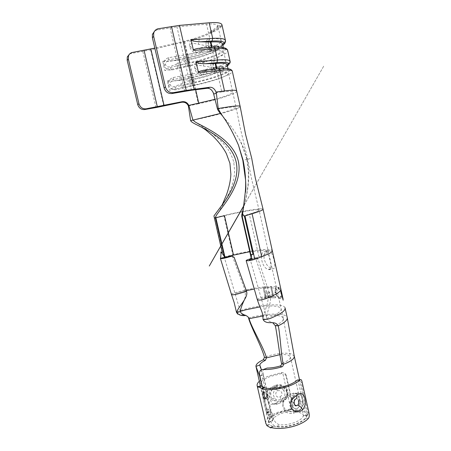 <?xml version="1.0" encoding="UTF-8"?>
<svg xmlns="http://www.w3.org/2000/svg" width="451" height="451" viewBox="0 0 451 451"><rect width="100%" height="100%" fill="white"/><g stroke="black" fill="none" stroke-linecap="round" stroke-linejoin="round"><path stroke-width="0.34" stroke-dasharray="2.25 1.69" d="M265.047 251.421L265.842 251.63C269.478 253.913 273.34 271.012 269.117 269.591L268.351 269.41C261.366 268.125 258.784 251.06 265.047 251.421M268.452 250.412L269.467 250.683C273.436 252.791 277.331 270.662 272.505 268.542L271.508 268.317C268.024 267.11 265.538 263.886 264.044 258.649C264.06 253.389 265.532 250.643 268.452 250.412M129.482 54.131L131.241 53.477L150.657 49.858L184.143 41.988C195.193 39.338 204.686 36.165 212.63 32.466L213.52 31.012C217.805 28.915 220.46 26.987 221.475 25.239L221.875 25.786L217.951 26.694L217.483 26.034C216.604 27.584 214.27 29.298 210.487 31.164L209.614 32.776L212.63 32.466M251.145 257.814L251.517 259.472L251.376 256.732M241.764 216.367L242.232 216.243L252.002 259.432L251.517 259.472M289.999 394.664L287.078 396.282C283.837 398.678 282.529 401.756 283.149 405.511C284.993 410.703 288.437 412.682 293.483 411.436L295.687 410.41C299.126 407.805 300.107 403.78 298.647 398.334C297.823 393.616 295.738 392.026 292.372 393.571L296.29 393.458L291.741 395.685L289.886 396.39L289.999 394.664L291.949 393.774M303.309 415.805L307.216 415.021L307.441 415.326L303.309 415.805C302.722 417.998 300.242 420.067 295.862 422.006C290.607 424.137 285.348 425.096 280.088 424.876C276.192 423.985 273.751 421.054 272.759 416.076L269.371 417.485L268.734 414.695L267.229 412.118L266.49 412.355L266.682 409.395L263.209 394.259L262.431 393.323L262.409 394.022L262.781 396.164L264.365 399.389C264.9 399.823 265.115 399.49 264.996 398.385L262.341 386.789M303.579 416.036L303.478 415.422C302.689 413.387 300 412.248 295.411 412.011L297.243 410.371L295.574 409.446L293.731 411.092L295.411 412.011M272.505 420.563L268.723 422.102L268.802 422.429C269.557 423.218 269.67 421.533 269.146 417.372L272.573 415.991C273.069 419.61 273.052 421.358 272.534 421.228L272.505 420.563C272.917 418.173 275.499 415.952 280.263 413.9C284.615 412.146 289.102 411.211 293.731 411.092M278.228 403.673L277.45 403.955C273.627 405.19 271.226 403.594 270.239 399.169C269.033 393.943 270.403 390.16 274.338 387.815L270.837 387.697L272.517 386.992L277.72 385.278L276.705 386.969C281.926 385.938 285.398 387.995 287.124 393.137C287.761 397.179 286.143 400.172 282.27 402.129L278.228 403.673L274.462 403.6L283.189 400.449C286.999 398.583 288.589 395.64 287.947 391.631C286.312 386.62 282.901 384.5 277.72 385.278M276.705 386.969L274.597 387.708M259.9 376.151L263.333 374.832C262.753 372.475 262.843 370.671 263.598 369.42M263.333 374.832L268.401 397.015C268.582 398.126 268.418 398.487 267.917 398.115L266.575 395.161L266.231 393.3L266.231 392.697L266.93 393.813L270.403 408.978L270.301 411.447L270.831 410.872L272.122 413.291L272.759 416.076M270.837 387.697C267.088 390.053 265.797 393.858 266.953 399.118C267.967 403.504 270.245 405.094 273.785 403.882L274.462 403.6M268.723 422.102C268.559 418.866 271.795 415.816 278.419 412.941C283.983 410.709 289.705 409.542 295.574 409.446M262.116 386.687L264.596 397.506L264.089 398.757L263.621 398.109L262.629 395.51L262.347 392.032C262.555 391.462 262.826 391.688 263.17 392.714L267.172 410.162L266.953 412.648C267.46 412.857 268.035 413.753 268.678 415.337L269.146 417.372M296.29 393.458L296.64 393.261C299.599 391.772 301.522 393.373 302.401 398.07C303.771 403.419 302.982 407.439 300.033 410.139L293.663 413.167C288.398 414.368 284.846 412.338 283.002 407.078C282.371 403.307 283.685 400.24 286.949 397.883L289.886 396.39M307.204 415.089C306.646 417.885 303.54 420.546 297.902 423.061C290.438 426.048 283.234 427.193 276.294 426.488L280.088 424.876M307.441 415.326L307.317 414.632C306.325 412.084 302.965 410.664 297.243 410.371M213.368 31.587L213.875 31.852C218.036 29.749 220.624 27.883 221.65 26.248L221.627 25.611M217.951 26.694L217.675 27.19C216.807 28.627 214.546 30.273 210.882 32.134L209.614 32.776M269.371 417.485C270.391 422.367 272.697 425.366 276.294 426.488M272.573 415.991L272.111 413.956L270.645 411.498L270.448 412.113L270.888 412.507L270.842 409.824L266.845 392.342C266.547 391.293 266.304 391.017 266.113 391.507L266.423 394.507L267.325 396.97L267.714 397.54L268.046 396.164L263.153 374.747L259.68 376.044M261.428 369.747L263.153 374.747M213.52 31.012L210.487 31.164M217.483 26.034L221.475 25.239M221.875 25.786L222.005 25.002M154.687 30.984L156.993 30.031L176.922 26.834L206.558 24.196C213.785 23.615 217.591 24.264 217.957 26.141L217.675 27.19M210.882 32.134C203.779 35.606 195.001 38.606 184.538 41.126L154.811 48.105M248.975 260.605L251.444 259.596L250.277 259.703L250.784 259.449L255.959 257.842L253.857 257.769C254.843 257.56 255.548 257.972 255.965 259.004L267.714 295.27L270.098 295.473L261.417 298.793L263.147 298.573L267.877 296.595C274.394 293.781 277.399 291.493 276.875 289.717C274.901 287.219 267.375 287.005 254.296 289.063M250.694 258.75L253.857 257.769M268.678 415.337L272.111 413.956M264.596 397.506L268.046 396.164M263.621 398.109L267.325 396.97M262.194 392.545L266.005 391.885M263.17 392.714L266.845 392.342M267.172 410.162L270.842 409.824M266.941 413.251L270.747 412.614M266.953 412.648L270.645 411.498M264.996 398.385L268.401 397.015M263.959 399.062L267.635 397.889M262.409 394.022L266.231 393.3M263.209 394.259L266.93 393.813M266.682 409.395L270.403 408.978M266.637 412.468L270.453 411.757M266.936 412.034L270.594 410.844M268.734 414.695L272.122 413.291M231.47 294.497C231.515 293.956 232.795 293.342 235.315 292.648L241.184 291.132C248.805 289.181 256.089 287.817 263.04 287.05L271.485 286.492L276.254 286.813L278.29 287.219L280.731 288.493L281.796 296.003L283.251 300.721L280.849 293.488L280.381 288.499L280.905 289.311M222.219 252.504L222.546 252.419L214.563 217.777L215.313 217.596L224.356 256.878L220.415 258.372M224.356 256.878L241.167 252.836L255.334 250.305L266.93 249.33L271.192 249.792L272.331 250.801M257.335 299.723C257.279 299.329 257.995 298.85 259.483 298.286L267.714 295.27C269.608 301.212 264.089 311.861 263.119 317.397M255.965 259.004L258.073 259.071L270.098 295.473C272.043 301.482 266.761 312.684 266.597 317.29L266.671 318.209C267.46 320.171 269.005 321.467 271.299 322.104L272.799 322.815M231.932 256.129L232.733 257.104L245.35 290.934L245.254 296.882L244.188 300.219M232.733 257.104L234.154 257.301M246.308 290.641L235.219 293.607L245.35 290.934L246.579 291.385M258.073 259.071C257.651 258.045 256.946 257.634 255.959 257.842M252.002 259.432L263.908 254.939L267.578 252.814L268.311 251.393L267.398 250.756L263.677 250.333L249.769 251.743M240.304 311.37L224.384 257.606M241.471 313.36L240.332 311.534M263.074 319.449L268.277 317.938L272.274 316.145C278.735 313.163 281.678 310.654 281.097 308.614C279.231 305.84 272.184 305.271 259.962 306.911M268.244 286.633L268.616 287.727L264.173 288.059L265.143 292.333L269.585 292.017L269.845 293.161L265.402 293.471L266.175 296.882L270.617 296.589L270.876 297.733L265.538 298.1L262.95 287.101L268.362 286.577M271.35 286.548L273.751 296.549L275.414 296.606L275.674 297.756L271.44 297.716L271.181 296.572L273.024 296.544L270.639 286.599L271.485 286.492M275.296 288.302L276.091 286.864L278.29 287.219L279.733 289.604L279.586 290.168C278.966 288.798 278.29 288.014 277.557 287.823L277.54 287.811C276.057 287.744 275.527 289.215 275.939 292.231C276.835 295.129 278.041 296.848 279.552 297.378L279.659 297.418C280.398 297.592 280.81 297.13 280.9 296.031L281.351 296.843C281.328 298.224 280.86 298.804 279.947 298.59L279.626 298.461C277.827 297.728 276.401 295.664 275.341 292.259L275.138 288.358L276.091 286.864M282.929 298.799L281.041 293.438L280.381 288.499L280.731 288.493M236.978 311.703L245.293 309.082C263.587 304.16 283.73 303.258 285.038 307.791L285.133 308.236M248.202 317.036L245.643 315.491M220.9 251.912L221.114 252.842L221.689 252.661M221.204 41.283L221.249 40.855C220.973 39.057 217.168 38.352 209.828 38.735L193.389 39.152C190.249 39.767 188.986 42.168 189.606 46.357C190.891 50.495 193.186 52.637 196.495 52.795L212.573 50.929C219.874 50.422 223.64 50.98 223.876 52.604C224.333 55.777 207.189 62.244 190.147 65.643L178.201 68.648L176.538 64.031L185.885 60.4L189.279 59.56C204.393 56.572 219.507 50.737 219.056 47.8C218.825 46.29 215.454 45.731 208.948 46.143L208.852 45.714C215.358 45.309 218.729 45.867 218.96 47.389C219.417 50.332 204.303 56.172 189.189 59.166L185.744 59.78L168.685 60.998C166.487 61.274 165.432 62.514 165.528 64.718C166.413 66.742 167.907 67.396 170.004 66.697L176.538 64.031M201.473 74.68L217.405 72.38C224.632 71.67 228.33 71.968 228.499 73.287C228.82 75.864 211.626 81.856 194.657 85.335L176.087 89.777C172.367 90.166 169.892 88.548 168.663 84.912C168.161 81.118 169.694 78.66 173.252 77.538L199.054 72.65C213.65 69.133 226.16 64.11 225.889 61.607C225.68 60.118 221.943 59.673 214.676 60.271L198.389 61.127C195.277 61.826 194.031 64.256 194.646 68.428C195.92 72.532 198.192 74.612 201.473 74.68L199.308 71.382C197.713 71.72 196.495 70.734 195.649 68.422C195.43 66.072 196.174 64.972 197.888 65.124L210.916 67.21L213.678 67.109C220.122 66.517 223.431 66.849 223.6 68.095C223.944 70.514 208.779 75.931 193.727 78.993L190.288 79.618L173.285 80.842C171.092 81.118 170.044 82.353 170.134 84.546C171.019 86.553 172.507 87.206 174.599 86.507L190.435 80.239L193.817 79.387C208.869 76.326 224.034 70.914 223.696 68.507C223.521 67.267 220.218 66.94 213.774 67.532L213.678 67.109C213.143 64.414 213.481 62.137 214.676 60.271L212.573 50.929L211.931 50.692L209.394 47.592M227.09 64.555C219.474 68.62 207.736 72.352 191.872 75.751L167.27 80.836L169.463 90.256L194.02 85.126C213.188 81.197 232.699 74.392 232.35 71.427L232.316 71.224M222.546 44.277C215.009 48.809 203.288 52.761 187.379 56.121L162.681 61.111L164.886 70.581L189.538 65.553C208.785 61.708 228.234 54.374 227.732 50.721L227.693 50.478M178.201 68.648L171.51 70.018C167.772 70.39 165.286 68.749 164.051 65.091C163.55 61.28 165.083 58.816 168.657 57.705L187.588 54.458C202.268 51.549 217.331 46.137 220.522 42.422M236.769 108.629C238.945 107.727 240.079 107.034 240.174 106.554C240.079 107.034 238.945 107.727 236.769 108.629C228.928 111.662 217.213 114.904 201.625 118.348L190.632 120.682M248.056 159.141L251.703 158.245M222.738 116.2L224.474 118.247C229.446 123.754 234.492 130.908 239.611 139.709C242.869 145.543 245.361 152.083 247.086 159.316C251.416 178.748 246.455 196.991 243.439 208.029M217.483 109.08L225.387 107.857C232.507 106.802 236.093 106.684 236.144 107.496C236.076 107.913 235.101 108.516 233.212 109.305L220.415 113.432M234.373 162.321L233.934 162.422M244.425 204.777L247.154 191.613L248.157 183.574L248.439 171.566L246.832 159.35L247.695 159.164L244.555 159.942M213.943 215.922L214.563 217.777M259.178 208.914C261.484 208.74 262.775 208.824 263.046 209.163C262.775 208.824 261.484 208.74 259.178 208.914C250.965 209.715 239.193 211.919 223.876 215.539L232.857 254.753M242.232 216.243L249.313 214.129C256.089 212.071 259.342 210.718 259.066 210.053L259.066 210.053C258.846 209.754 257.73 209.681 255.728 209.828C248.512 210.516 238.1 212.466 224.485 215.679M162.681 61.111C163.008 61.855 165.771 61.849 170.963 61.094L187.577 57.818L188.71 62.762L175.935 66.015C168.911 67.892 165.229 69.415 164.886 70.581M213.594 47.287C220.094 46.989 223.448 47.631 223.651 49.21C224.136 52.536 206.71 59.182 189.386 62.627L188.71 62.762M222.49 44.012C223.008 47.49 205.6 54.261 188.253 57.683L187.577 57.818M201.913 48.003L213.441 47.158C225.331 46.611 228.398 48.336 222.647 52.333C215.364 56.448 204.241 60.101 189.268 63.298L175.935 66.015M209.382 47.552L208.948 46.143L206.22 46.408L194.325 49.48C192.707 49.762 191.478 48.736 190.626 46.397C190.407 44.04 191.162 42.969 192.887 43.183L206.068 45.737L208.852 45.714C208.317 43.003 208.644 40.68 209.828 38.735L206.558 24.196M187.768 66.179L185.885 60.4L185.068 54.915M171.51 70.018L170.004 66.697M168.657 57.705L168.685 60.998M207.77 38.814C206.299 40.759 205.729 43.065 206.068 45.737L206.716 47.71M193.389 39.152L192.887 43.183M196.495 52.795L194.325 49.48M210.549 51.138L206.755 47.789M167.27 80.836C167.631 81.592 170.489 81.569 175.845 80.763L192.092 77.544L193.22 82.46L180.479 85.701C173.477 87.579 169.807 89.095 169.463 90.256M223.572 68.513C226.667 68.58 228.234 69.048 228.274 69.911C228.623 72.628 211.147 78.795 193.891 82.319L193.22 82.46M227.124 64.747C227.507 67.616 210.042 73.902 192.769 77.403L192.092 77.544M206.862 69.854L218.622 68.715M214.281 69.133L213.774 67.532L211.068 67.887L199.308 71.382M192.284 85.876L190.288 79.618L189.713 74.663M176.087 89.777L174.599 86.507M173.252 77.538L173.285 80.842M212.635 60.4C211.158 62.289 210.583 64.555 210.916 67.21L211.671 69.386M198.389 61.127L197.888 65.124M215.398 72.645L211.733 69.51M222.281 252.774L222.546 252.419M221.114 252.842L221.785 252.802M282.952 299.453L280.798 289.717L281.108 293.657L282.833 299.109M281.108 293.657L282.202 296.831M280.962 289.649L281.294 293.607M278.109 287.27L279.547 289.655L279.406 290.218C278.786 288.849 278.109 288.065 277.371 287.868C275.899 287.8 275.369 289.271 275.781 292.282L275.939 292.231M275.781 292.282C276.683 295.196 277.884 296.91 279.394 297.435L279.659 297.418M279.485 297.474C280.218 297.643 280.629 297.181 280.714 296.082L280.9 296.031M280.714 296.082L281.351 296.843M281.165 296.899C281.142 298.274 280.68 298.861 279.772 298.647L279.947 298.59M279.772 298.647L279.462 298.517C277.669 297.795 276.249 295.726 275.189 292.316L275.341 292.259M275.189 292.316L275.138 288.358M273.61 296.611L275.268 296.662L275.527 297.818L271.322 297.773L271.062 296.628L272.894 296.6L270.639 286.599L271.361 286.594L273.751 296.549M268.497 287.777L264.083 288.116L265.047 292.383L269.467 292.073L269.726 293.218L265.306 293.522L266.079 296.933L270.499 296.645L270.758 297.79L265.453 298.156L262.95 287.101L268.249 286.678L268.616 287.727M298.41 400.702C298.004 398.616 297.057 398.036 295.563 398.96L295.433 399.056C294.114 400.161 293.562 401.582 293.787 403.318C294.21 404.761 295.067 405.562 296.363 405.72M295.117 410.889C300.225 411.199 302.7 408.166 302.542 401.79C301.589 392.669 298.1 391.192 292.073 397.359L289.784 402.264C289.441 406.825 291.216 409.7 295.117 410.889M299.87 401.931C300.163 406.03 298.782 408.268 295.721 408.645C293.364 408.335 291.803 406.87 291.042 404.248L290.951 401.796C291.419 399.434 292.519 397.602 294.255 396.288C297.012 394.552 298.765 395.606 299.509 399.456L299.87 401.931L302.542 401.79M281.142 399.609C286.323 397.461 288.178 393.903 286.701 388.954C283.403 384.709 279.27 383.621 274.304 385.69L271.384 387.916C267.133 392.223 269.016 400.606 274.293 400.691L281.142 399.609L280.02 396.795C277.906 397.573 276.542 396.948 275.927 394.913C275.578 393.193 276.091 391.84 277.455 390.842C279.648 390.16 281.136 390.927 281.914 393.154C282.174 394.772 281.542 395.984 280.02 396.795M272.737 388.536C277.077 384.461 281.368 384.607 285.613 388.971C290.534 395.414 281.965 403.008 275.657 401.356L272.133 399.022C270.155 395.634 270.352 392.139 272.737 388.536M283.775 390.617C280.167 384.63 271.558 389.782 273.706 395.978L274.541 398.013C277.134 402.771 286.436 398.475 284.699 392.748L283.775 390.617L285.613 388.971M297.953 379.832L306.274 417.079L305.71 418.359L308.636 418.122M266.919 425.671L269.664 424.769L273.08 426.708L272.951 426.15C280.167 427.954 288.493 427.041 297.931 423.41C301.46 421.882 304.053 420.197 305.71 418.359M260.729 385.797L260.858 386.36L260.43 385.887M265.746 423.049C265.622 419.312 269.365 415.799 276.987 412.507L290.072 408.995L289.305 410.218L290.98 409.559L282.918 373.806L281.046 373.637L270.019 376.585C264.044 378.958 260.706 381.45 260.001 384.043M289.305 410.218L278.357 413.217C271.367 416.273 268.148 419.469 268.7 422.818L269.664 424.769M259.353 381.23C261.479 379.336 264.585 377.6 268.672 376.01L281.852 372.554C284.141 372.453 285.635 373.507 286.34 375.711L286.081 376.066L292.688 405.421L292.936 405.026L286.34 375.711M292.936 405.026C293.223 406.802 292.558 408.048 290.934 408.769L290.072 408.995M266.789 425.118L269.535 424.211M308.929 412.648L307.971 412.727L301.155 382.155L302.114 382.059M272.951 426.15L270.69 427.356M258.085 387.229L260.858 386.36M298.731 379.917L301.155 382.155M307.971 412.727C308.225 414.21 307.661 415.664 306.274 417.079M286.081 376.066C285.692 374.685 284.637 373.935 282.918 373.806M290.98 409.559C292.361 408.223 292.93 406.841 292.688 405.421M273.08 426.708L271.446 427.582M269.117 269.591L272.505 268.542M163.809 106.041L150.657 49.858M279.913 354.672C283.504 354.362 286.295 354.537 288.29 355.185L290.365 356.803C290.726 358.776 288.138 360.879 282.602 363.1L281.548 363.483M294.306 356.313L291.634 353.956C284.981 352.361 276.457 353.263 266.067 356.668L264.438 357.288M156.993 30.031L158.312 28.74M131.241 53.477L132.464 52.434M293.753 411.329L293.663 413.167M300.033 410.139L295.687 410.41M280.325 402.918L281.311 401.131M248.529 317.904L254.347 316.546C266.614 314.054 276.113 313.462 282.833 314.759C285.286 315.334 286.735 316.213 287.18 317.403L287.18 317.408M275.302 325.707L278.611 323.925C282.196 321.704 283.747 319.804 283.251 318.231L283.245 318.22C282.862 317.188 281.61 316.416 279.496 315.909C275.572 315.052 270.036 315.08 262.894 315.993M258.947 256.929L249.313 214.129C256.089 212.071 259.342 210.718 259.066 210.053L259.066 210.053C258.846 209.754 257.73 209.681 255.728 209.828M215.313 217.596L223.876 215.539M192.363 74.161L190.147 65.643L189.189 59.166L187.616 54.498C194.725 52.981 201.287 51.256 207.297 49.311L217.252 45.867C218.216 45.748 218.786 46.256 218.96 47.389L219.321 49.486C219.062 49.836 219.761 49.892 211.931 50.692L211.401 50.749L208.813 47.637M236.707 90.984L236.752 91.187C236.955 93.509 217.393 99.806 198.299 103.82L193.761 82.939L180.479 85.701M198.299 103.82L188.388 105.934M174.644 60.428L187.988 57.734L184.143 41.988M179.199 80.154L192.492 77.397L187.988 57.734C202.916 54.751 218.329 49.43 222.822 45.512M230.072 61.212L228.73 63.467M186.945 54.588L187.616 54.498L184.538 41.126M225.432 40.387L224.243 42.963M214.992 99.327C226.075 96.176 231.983 93.785 232.71 92.151C232.609 91.113 228.973 91.04 221.807 91.948L217.405 72.38L214.332 69.251M195.661 89.732L193.727 78.993L192.109 74.218L191.466 74.347L193.028 79.134L194.015 85.47M156.007 107.558L142.815 51.465M184.713 91.288L170.066 27.759M191.478 90.256L176.922 26.834M221.807 91.948L213.362 93.058M225.387 107.857C232.507 106.802 236.093 106.684 236.144 107.496C236.076 107.913 235.101 108.516 233.212 109.305M208.796 47.586L208.255 45.748C207.742 43.037 208.08 40.708 209.275 38.769M185.186 54.904L186.973 54.622L188.58 59.707L189.505 65.778M164.051 65.091L165.528 64.718M175.366 56.352L175.738 60.564M199.269 38.792L198.412 44.322M189.606 46.357L190.626 46.397M202.336 52.333L199.274 48.127M212.026 50.974L211.401 50.749L207.9 51.532M227.383 65.925C222.794 69.347 207.359 74.353 192.492 77.397L193.761 82.939C208.683 79.709 219.823 76.258 227.174 72.583C233.015 69.071 230.049 67.774 218.29 68.699L216.976 68.868M213.701 69.189L213.086 67.16C212.573 64.465 212.923 62.187 214.129 60.316M182.756 88.385L181.116 83.852M168.663 84.912L170.134 84.546M179.938 76.163L180.321 80.402M191.466 74.342L190.965 74.438M204.213 60.609L203.345 66.072M194.646 68.428L195.649 68.422M207.263 74.06L204.202 69.849M216.858 72.442L213.757 69.307M289.784 402.264L290.951 401.796M274.304 385.69L277.455 390.842M272.133 399.022L274.541 398.013M281.046 373.637L281.852 372.554M265.842 251.63L269.467 250.677M283.245 318.22L290.117 355.687L303.478 415.422M266.575 395.161L270.296 411.447M260.419 385.87L262.629 395.516M266.642 413.009L268.802 422.429M299.554 379.832L307.317 414.632M262.781 396.164L266.49 412.355M259.917 366.065L266.423 394.507M270.448 412.113L272.534 421.228M221.729 25.769L217.771 26.688M307.216 415.021L303.331 415.737M264.089 398.757L267.714 397.54M262.347 392.037L266.113 391.507M267.105 413.06L270.888 412.507M264.365 399.383L267.917 398.115M262.431 393.323L266.231 392.697M267.229 412.118L270.831 410.872M268.79 422.39L272.489 420.884M286.949 397.883L287.078 396.282M292.372 393.571L296.64 393.261M273.785 403.882L277.45 403.955M282.27 402.134L283.189 400.449M287.18 317.403L287.281 317.882M283.251 318.231L259.066 210.053L251.573 178.878L247.695 159.164L240 126.968L236.144 107.496L228.499 73.287M266.597 317.29L250.277 259.703M245.688 297.485L245.254 296.882M237.733 314.122L245.891 315.537M271.299 322.104L270.679 322.651M225.889 61.607L223.876 52.604M221.249 40.855L217.957 26.141M196.788 124.809L201.851 127.374M224.474 118.247L223.38 117.17M218.064 212.945L221.075 207.793C224.694 202.025 227.851 195.965 230.551 189.612C232.744 183.946 234.069 178.54 234.531 173.387L234.633 170.602L233.77 162.461C232.682 156.852 228.369 149.76 228.646 150.403L228.206 149.738C229.17 151.079 225.32 145.38 221.509 141.558L212.821 133.924C206.524 129.042 197.014 123.236 197.482 123.45L195.446 122.142M197.482 123.45L199.861 125.006M246.832 159.35L242.148 145.436L239.611 139.709M243.343 208.362L242.914 210.251M243.292 209.005L244.515 204.382L323.987 65.683L243.76 205.797M223.279 47.547L223.651 49.21M170.963 61.094L187.898 57.672C203.807 54.402 215.437 50.298 222.788 45.359M228.009 68.721L228.274 69.911M175.845 80.763L192.408 77.335C200.65 75.621 208.255 73.581 215.212 71.224C222.247 68.811 226.611 66.382 227.338 65.699M213.594 72.955L216.88 72.188C227.71 70.739 223.307 70.756 223.871 69.071L223.437 67.565C223.369 66.438 222.715 65.959 221.48 66.122L199.054 72.65M251.511 259.545L251.404 256.777M268.351 269.41L271.508 268.317M283.251 300.721L283.002 299.588M280.539 288.55L280.81 289.756M281.007 289.711L281.176 290.472M295.721 408.645C292.451 408.07 290.906 405.844 291.087 401.954C291.898 399.084 292.958 397.196 294.261 396.288C291.312 397.912 290.094 400.37 290.607 403.668C291.335 406.306 293.037 407.969 295.715 408.645M268.7 422.818L260.069 385.182M295.563 398.96C293.934 399.84 293.263 401.187 293.545 402.997L294.509 404.733M290.179 409.987L290.934 408.775"/><path stroke-width="0.68" d="M156.7 107.434L181.606 102.27L182.001 101.729L146.023 108.821L144.732 109.542L156.7 107.434M154.811 48.105L132.464 52.434C130.615 52.756 129.296 53.911 128.501 55.896L128.394 59.261L127.188 60.265L127.3 56.927L129.482 54.131M251.376 256.732L251.331 254.838L252.983 254.375L250.857 254.646L242.21 216.435L241.764 216.367L251.145 257.814M209.884 87.252L186.19 90.403L173.381 92.652L171.978 93.526L191.478 90.256L207.246 88.289L209.884 87.252C212.59 87.184 214.637 88.785 216.018 92.049L224.497 90.939C232.564 89.929 236.651 90.014 236.752 91.187L240.18 106.543L245.547 134.319L251.703 158.239L255.305 177.976L263.051 209.168C263.373 209.912 259.714 211.44 252.092 213.757L261.76 256.777L252.492 259.985L248.58 260.746L246.161 260.65C246.139 260.334 246.99 259.906 248.71 259.364L250.694 258.75M263.051 209.168C263.373 209.912 259.714 211.44 252.092 213.757L244.329 216.074L252.983 254.375M281.858 366.849L280.139 365.998C281.244 365.53 281.712 364.69 281.548 363.483L283.262 364.312C283.425 365.524 282.957 366.37 281.858 366.849C275.121 368.873 268.931 369.769 263.288 369.538L263.288 369.538C259.923 369.499 258.789 371.703 259.9 376.151L262.341 386.789M280.139 365.998C275.578 367.345 271.248 368.033 267.155 368.067L263.598 369.42M255.954 366.409L259.799 365C260.148 363.495 261.997 361.95 265.357 360.36L263.322 359.768C258.299 362.085 255.847 364.301 255.954 366.409L259.68 376.044L262.116 386.687M263.322 359.768L264.438 357.288L266.468 357.857L265.357 360.36M259.799 365L261.428 369.747M225.432 40.387L222.005 25.002C221.621 22.894 217.348 22.155 209.185 22.792L179.492 25.386L158.312 28.74C156.046 29.152 154.507 30.612 153.69 33.115L153.684 36.48L152.387 37.726L152.399 34.383L154.687 30.984M250.857 254.646L251.331 254.838L251.156 257.78L248.975 260.605M249.769 251.743L233.511 255.125L224.485 215.679L215.871 217.748L215.431 217.867L224.316 256.45L224.175 257.56L230.608 255.954L231.932 256.129M224.384 257.606L220.404 258.378C220.86 256.794 221.029 254.635 220.9 251.912L221.785 252.802L222.281 252.774L213.943 215.922L222.264 204.748C230.083 194.088 239.729 178.218 236.149 161.886C231.369 141.377 208.012 130.491 196.788 124.809C193.079 123.022 191.027 121.646 190.632 120.682L188.388 105.934C186.962 103.076 184.701 101.858 181.606 102.27M246.579 291.385C247.125 293.195 246.827 295.23 245.688 297.485C242.897 303.365 236.369 309.905 236.955 312.656L236.504 312.368L234.137 302.446L231.47 294.497C232.186 295.016 234.244 294.836 237.638 293.962L246.579 291.385L234.154 257.301L232.006 256.14L226.853 257.589C223.301 258.508 221.148 258.795 220.404 258.462L220.415 258.372M232.006 256.14L230.608 255.954M279.913 354.672L266.468 357.857C264.207 348.262 251.004 326.727 249.132 318.671L248.529 317.904C250.373 325.881 262.206 347.76 264.438 357.288M285.038 307.791C285.697 310.079 282.394 312.915 275.127 316.286L271.124 318.09C268.418 319.167 265.876 319.646 263.514 319.528L263.074 319.449C264.185 321.777 266.721 322.843 270.679 322.651C274.642 322.465 277.168 323.525 278.267 325.842C280.229 334.794 281.058 354.531 283.262 364.312L284.863 363.726C291.577 360.975 294.7 358.393 294.232 355.986L287.281 317.882M272.799 322.815L275.302 325.707C277.28 334.648 279.349 353.731 281.548 363.483M280.793 288.708L280.905 289.311C280.888 291.278 277.489 293.719 270.713 296.634L265.977 298.624C261.687 300.073 258.806 300.439 257.335 299.723L246.167 260.667M254.296 289.063L246.308 290.641M233.511 255.125L224.175 257.572M263.074 319.449L262.798 315.288C261.851 310.226 260.52 309.414 257.335 299.729M244.188 300.219C241.804 305.35 240.518 309.121 240.332 311.534C240.907 313.112 242.148 314.212 244.053 314.821C246.596 315.503 248.287 316.782 249.132 318.671L262.894 315.993M259.962 306.911L246.015 309.764L240.304 311.37M280.905 289.311L282.952 299.453M237.733 314.122L236.504 312.368L236.978 311.703M248.529 317.904L248.202 317.036M245.643 315.491C241.584 316.016 238.686 315.069 236.955 312.656L240.332 311.534M221.689 252.661L222.219 252.504M221.785 252.802L224.316 256.45M227.383 65.925C231.149 62.909 227.665 61.81 216.92 62.627L215.2 63.563L205.47 63.692C199.951 63.676 196.822 63.101 196.067 61.956L198.485 72.566C198.367 71.794 199.911 71.066 203.119 70.39L218.29 68.699L218.831 68.794L219.874 70.35L198.485 72.566M222.822 45.512C226.503 42.05 222.918 40.562 212.071 41.047L210.346 42.022L200.509 41.802C194.933 41.588 191.76 40.894 191.004 39.733L193.434 50.411C193.31 49.661 194.787 49.007 197.859 48.443L213.441 47.158L214.028 47.254L215.026 48.776L193.434 50.411M220.522 42.422L221.204 41.283M182.001 101.729C185.119 101.312 187.39 102.546 188.822 105.416L192.876 119.904L195.035 121.888C203.429 127.081 233.02 138.485 238.365 161.39C242.903 182.441 225.105 203.3 218.121 212.866L218.064 212.945M144.732 109.542C141.264 109.779 138.925 108.116 137.724 104.559L138.981 103.809L128.394 59.261M138.981 103.809C140.193 107.389 142.539 109.057 146.023 108.821M137.724 104.559L127.188 60.265M171.978 93.526C168.071 93.791 165.438 91.914 164.096 87.889L165.455 86.975L153.684 36.48M165.455 86.975C166.808 91.023 169.452 92.917 173.381 92.652M164.096 87.889L152.387 37.726M216.018 92.049L216.379 93.385L213.656 94.034L213.362 93.058C211.987 89.811 209.946 88.221 207.246 88.289M216.379 93.385L218.233 108.516C218.724 110.005 220.443 112.891 223.38 117.17C228.358 124.053 233.398 133.406 238.506 145.233L243.1 160.195M213.656 94.034L217.483 109.08C217.929 110.365 219.682 112.739 222.738 116.2M189.11 106.295L188.744 107.124M228.093 106.938C236.099 105.754 240.129 105.624 240.18 106.543C240.129 105.624 236.099 105.754 228.093 106.938L218.233 108.516L217.483 109.08M244.329 216.074L242.638 214.09L245.259 192.368C246.195 182.937 245.479 172.226 243.112 160.229M241.764 216.367L241.832 214.563L243.439 208.029M242.638 214.09L242.21 216.435M214.27 218.013L215.431 217.867C215.341 217.021 216.238 215.358 218.121 212.866M223.279 47.547L222.49 44.012C222.225 42.236 218.369 41.56 210.927 41.982L212.139 47.378L213.594 47.287M210.346 42.022L211.564 47.423M218.622 68.715L223.572 68.513M216.976 68.868L215.77 63.506C223.144 62.869 226.926 63.281 227.124 64.747L228.009 68.721M215.2 63.563L216.407 68.924M282.833 299.109L283.002 299.588M281.948 295.743L280.962 289.649M281.176 290.472L283.183 299.487L282.089 295.715M282.202 296.831L282.929 298.799M294.509 404.733L296.363 405.72L297.795 405.161C298.652 403.961 298.855 402.472 298.41 400.702M296.358 395.521C300.157 392.68 302.835 393.08 304.391 396.728C306.037 401.948 305.44 406.323 302.593 409.846C300.964 411.335 298.979 411.932 296.651 411.645C290.591 411.335 288.612 402.444 293.595 398.053L296.358 395.521C297.158 397.726 296.876 398.904 295.523 399.062C293.003 401.238 294.475 406.881 296.363 405.72M264.072 387.353L261.777 388.469L257.955 386.665L260.729 385.797L264.072 387.353L264.201 387.922C271.35 389.241 279.693 388.181 289.232 384.742C292.806 383.305 295.45 381.766 297.17 380.125L298.731 379.917M260.001 384.043L260.43 385.887M297.22 380.075L300.146 379.77C300.98 379.144 301.634 379.905 302.114 382.059L308.929 412.648C309.454 415.016 309.358 416.842 308.636 418.122C306.776 420.332 303.72 422.361 299.475 424.211C290.314 428.236 277.247 429.623 270.69 427.356L270.82 427.92L266.919 425.671L265.746 423.049M300.146 379.77L300.095 379.821C298.167 381.794 295.05 383.649 290.748 385.385C281.475 389.157 268.379 390.78 261.907 389.038L261.777 388.469M257.955 386.665L258.085 387.229L257.211 385.909C256.794 384.483 257.51 382.927 259.353 381.23M264.201 387.922L261.907 389.038M271.446 427.582L270.82 427.92M157.348 106.836L144.089 50.422M245.006 215.877L254.809 259.291M285.133 308.236L287.186 317.408C287.738 319.156 286.064 321.259 282.157 323.728L278.267 325.842L275.302 325.707M261.76 256.777L269.929 253.191L271.502 252.092L272.274 250.536L263.085 209.315M215.871 217.748L224.97 257.262M224.497 90.939L219.874 70.35C228.014 69.567 232.169 69.928 232.35 71.427L236.707 90.984M196.067 61.956L217.551 60.022L215.026 48.776C223.245 48.229 227.479 48.877 227.732 50.721L230.072 61.212M191.004 39.733L212.686 38.38L209.185 22.792M194.11 89.202L179.492 25.386M205.47 63.692L216.92 62.627L217.551 60.022C225.731 59.352 229.925 59.848 230.14 61.511C230.54 62.497 229.604 63.89 227.338 65.699M228.73 63.467L227.09 64.555M200.509 41.802L212.071 41.047L212.686 38.38C220.945 37.952 225.224 38.741 225.511 40.753C225.669 42.242 224.761 43.775 222.788 45.359M224.243 42.963L222.546 44.277M188.822 105.416L214.992 99.327M198.767 103.296L195.661 89.732M164.074 105.528L150.854 49.035M186.19 90.403L171.465 26.462M220.415 113.432L190.632 120.682M297.795 405.161C299.96 406.001 301.561 407.563 302.593 409.846M300.095 379.821L297.17 380.125M256.038 366.764L260.419 385.87M294.306 356.313L299.554 379.832M231.47 294.497L220.409 258.474M272.331 250.801L280.736 288.51M241.471 313.36L244.053 314.821M245.259 192.368L245.316 192.69C245.925 190.999 246.004 186.742 245.564 179.915L242.813 160.268L238.506 145.233M222.264 204.748L226.464 194.838C229.085 187.571 230.557 180.716 230.884 174.266L229.925 163.341L226.368 153.644C223.352 147.86 218.938 142.071 213.131 136.281L205.577 129.803L201.851 127.374M195.446 122.142L195.035 121.888M241.832 214.563L242.644 214.045M242.914 210.251L243.292 209.005M243.76 205.797L209.275 266.017L244.425 204.777M227.693 50.478C226.887 47.778 222.337 46.707 214.028 47.254L197.859 48.443M232.316 71.224C231.588 68.794 227.095 67.983 218.831 68.794L203.119 70.39M128.501 55.896L127.3 56.927M153.69 33.115L152.399 34.383M220.404 258.378L224.17 257.515M251.156 257.78L251.404 256.777M265.865 423.551L257.211 385.909"/></g></svg>
